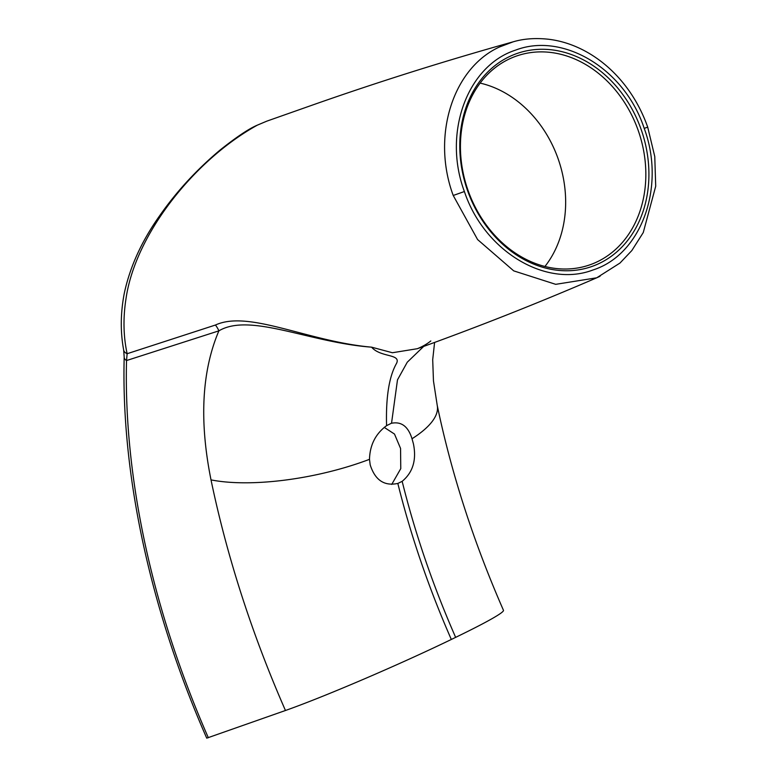 <?xml version="1.0" encoding="UTF-8"?>
<svg xmlns="http://www.w3.org/2000/svg" width="777" height="777" viewBox="0 0 777 777"><rect width="100%" height="100%" fill="white"/><g stroke="black" fill="none" stroke-linecap="round" stroke-linejoin="round"><path stroke-width="1.17" d="M384.226 427.379L394.493 434.052L400.563 448.436L400.767 468.638L391.725 484.421M423.679 346.416L407.274 362.199L397.484 379.866L391.53 423.261C401.388 421.299 408.216 426.466 412.014 438.752L413.442 443.89C416.666 459.945 412.898 472.426 402.156 481.332L398.047 483.352M412.014 438.752A129.438 42.152 -11.8 0 0 437.228 405.371C451.456 473.591 473.533 541.909 503.467 610.314A129.438 6.799 156.3 0 1 455.643 637.363L451.32 639.461A588.344 339.413 -115.8 0 1 397.834 483.43C384.265 486.334 375.048 480.137 370.182 464.821L369.493 459.333C369.881 445.027 375.582 433.799 386.577 425.66L391.016 423.436M637.344 119.852A112.888 92.016 -109.5 0 1 599.659 263.248A112.888 92.016 -109.5 0 1 471.348 200.194A112.888 92.016 -109.5 0 1 509.032 56.799A112.888 92.016 -109.5 0 1 637.344 119.852M471.775 199.835A110.664 90.2 70.5 0 0 588.947 265.151A110.664 90.2 70.5 0 0 634.498 121.076A110.664 90.2 70.5 0 0 515.229 56.488A110.664 90.2 70.5 0 0 471.775 199.835M600.038 276.291L596.736 277.797L555.71 284.333L513.723 270.872L477.583 239.549L453.224 195.474C431.303 136.344 452.661 68.279 499.397 47.028L513.267 41.783M644.201 128.36C624.65 68.619 562.898 31.964 515.656 50.097C467.327 65.559 442.502 132.974 464.393 191.53C484.061 250.845 545.6 288.16 593.055 269.949C641.452 254.584 665.938 186.742 644.201 128.36L647.707 127.156C630.205 77.36 590.025 44.143 548.445 39.238C535.431 37.85 523.708 38.695 513.267 41.793C445.677 60.684 379.089 81.653 313.49 104.701L266.861 121.134L257.44 125.097C195.105 159.489 135.596 233.556 126.088 298.145L125.563 301.631C123.048 319.901 123.572 337.267 127.137 353.72L215.443 325.029C248.786 309.693 307.731 341.501 371.581 347.164L392.395 352.739L417.375 348.698C422.649 346.513 427.127 343.929 430.817 340.948M544.93 266.482A109.402 89.17 70.5 0 0 554.448 149.475A109.402 89.17 70.5 0 0 480.147 83.11M647.707 127.156L654.768 156.546L655.71 186.237L643.259 232.556L631.827 250.563L619.988 263.044L596.726 277.797C537.878 303.176 478.088 326.816 417.375 348.698M451.32 639.461A129.438 6.799 156.3 0 1 285.46 710.499L206.74 738.15C150.592 610.712 120.998 474.417 124.194 357.177L124.194 357.177A8.829 4.808 1.4 0 0 126.525 360.547A623.067 359.44 -115.8 0 0 208.333 737.742M285.46 710.499A717.773 414.083 64.2 0 1 211.014 479.885C199.155 420.833 201.767 371.163 218.881 330.847L126.525 360.547L127.137 353.72A8.829 5.954 -10.9 0 1 123.669 350.019L123.669 350.019C120.309 331.915 120.503 313.073 124.252 293.483C129.876 266.977 141.696 241.035 159.712 215.666C176.564 191.511 196.766 169.571 220.328 149.835C236.461 137.053 248.65 128.885 256.876 125.35L266.861 121.134M215.443 325.029A22.067 17.958 -107.9 0 1 218.881 330.847C250.116 312.364 309.149 342.55 371.581 347.164C380.536 357.643 400.981 353.661 396.62 363.218C389.122 376.35 385.78 397.164 386.577 425.66M211.014 479.885A129.438 42.152 -11.8 0 0 369.493 459.333M437.228 405.371L433.459 380.876L432.702 359.683L434.596 342.434M453.224 195.474L464.393 191.53M455.643 637.363A588.344 339.413 64.2 0 1 402.156 481.332M124.194 357.177L123.669 350.019"/></g></svg>
